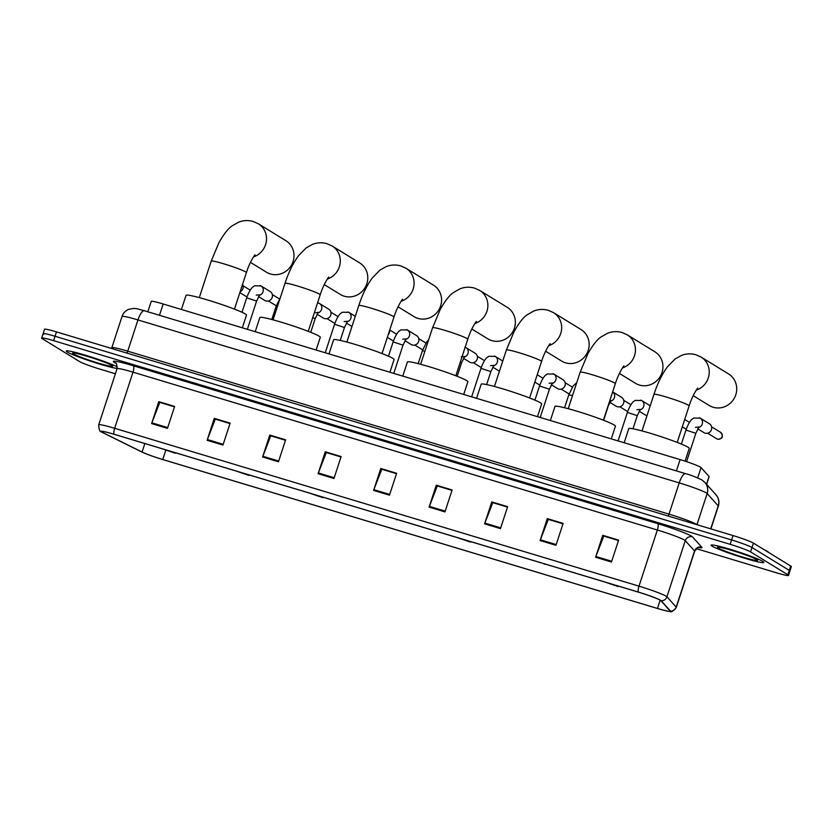 <?xml version="1.0" encoding="UTF-8"?>
<svg xmlns="http://www.w3.org/2000/svg" width="833" height="833" viewBox="0 0 833 833"><rect width="100%" height="100%" fill="white"/><g stroke="black" fill="none" stroke-linecap="round" stroke-linejoin="round"><path stroke-width="1.25" d="M147.826 311.781L151.231 301.379A17.347 1.302 18.1 0 1 163.174 303.983L680.103 459.597A17.347 1.302 18.1 0 1 701.053 467.573L709.05 476.476A17.347 1.302 18.1 0 1 709.133 476.684L706.623 484.348M696.419 548.687L776.533 572.812A17.347 1.302 -161.9 0 0 788.487 575.405L791.35 566.638A17.347 1.302 -161.9 0 0 790.715 566.024L753.438 543.126A17.347 1.302 -161.9 0 0 733.04 535.557L56.467 331.888A17.347 1.302 -161.9 0 0 44.513 329.285L43.087 333.669A17.347 1.302 -161.9 0 0 43.722 334.283M788.487 575.405A17.347 1.302 -161.9 0 0 787.851 574.791L750.575 551.894A17.347 1.302 -161.9 0 0 730.166 544.334L53.593 340.655L55.03 336.272A17.347 1.302 -161.9 0 0 43.087 333.669A17.347 1.302 -161.9 0 1 55.03 336.272L731.603 539.951L55.03 336.272L56.467 331.888M750.575 551.894L752.012 547.51A17.347 1.302 -161.9 0 0 731.603 539.951A17.347 1.302 -161.9 0 1 752.012 547.51L789.278 570.407L752.012 547.51L753.438 543.126M789.913 571.021A17.347 1.302 -161.9 0 0 789.278 570.407A17.347 1.302 -161.9 0 1 789.913 571.021M67.265 352.026A27.76 2.083 -161.9 0 0 91.307 361.418A27.76 2.083 -161.9 0 0 117.151 368.436A27.76 2.083 -161.9 0 1 91.307 361.418A27.76 2.083 -161.9 0 1 67.265 352.026A27.76 2.083 -161.9 0 1 66.255 351.037A27.76 2.083 -161.9 0 0 67.265 352.026M712.121 546.156A27.76 2.083 -161.9 0 0 740.849 557.058A27.76 2.083 -161.9 0 0 763.882 562.421A27.76 2.083 -161.9 0 0 762.872 561.432A27.76 2.083 -161.9 0 0 734.144 550.54A27.76 2.083 -161.9 0 0 711.111 545.167A27.76 2.083 -161.9 0 0 712.121 546.156A27.76 2.083 -161.9 0 0 740.849 557.058A27.76 2.083 -161.9 0 0 763.882 562.421A27.76 2.083 -161.9 0 0 762.872 561.432A27.76 2.083 -161.9 0 0 734.144 550.54A27.76 2.083 -161.9 0 0 711.111 545.167A27.76 2.083 -161.9 0 0 712.121 546.156M102.074 432.192A18.503 1.385 18.1 0 1 101.397 431.536A18.503 1.385 18.1 0 1 114.142 434.305L638.484 592.159A18.503 1.385 18.1 0 1 660.84 600.666L670.107 610.995A18.503 1.385 18.1 0 1 670.201 611.214A18.503 1.385 18.1 0 1 657.456 608.444L162.747 459.514A18.503 1.385 18.1 0 1 142.089 452.038L103.177 432.785A18.503 1.385 18.1 0 1 102.074 432.192M101.647 432.067A18.972 1.427 -161.9 0 0 102.782 432.671L141.693 451.934A18.972 1.427 -161.9 0 0 162.872 459.587L657.581 608.517A18.972 1.427 -161.9 0 0 669.919 611.505A18.972 1.427 -161.9 0 0 670.544 611.141L661.277 600.801A18.972 1.427 -161.9 0 0 638.37 592.076L114.017 434.232A18.972 1.427 -161.9 0 0 101.459 431.942A18.972 1.427 -161.9 0 0 101.647 432.067M611.464 562.025L618.627 540.096L602.769 535.327L595.605 557.246L611.464 562.025M618.492 540.502L603.779 536.077L595.876 556.496A4.623 1.374 106.8 0 0 595.605 557.246M603.967 536.129L602.769 535.327M555.965 545.313L563.129 523.395L547.271 518.615L540.107 540.544L555.965 545.313M562.993 523.801L548.281 519.365L540.378 539.794A4.623 1.374 106.8 0 0 540.107 540.544M548.468 519.428L547.271 518.615M500.466 528.611L507.63 506.683L491.772 501.903L484.608 523.832L500.466 528.611M507.495 507.089L492.782 502.663L484.868 523.082A4.623 1.374 106.8 0 0 484.608 523.832M492.959 502.716L491.772 501.903M444.957 511.899L452.132 489.971L436.273 485.202L429.11 507.13L444.957 511.899M451.996 490.387L437.283 485.951L429.37 506.381A4.623 1.374 106.8 0 0 429.11 507.13M437.46 486.014L436.273 485.202M167.464 428.36L174.628 406.431L158.77 401.662L151.606 423.591L167.464 428.36M174.493 406.848L159.78 402.412L151.866 422.841A4.623 1.374 106.8 0 0 151.606 423.591M159.957 402.474L158.77 401.662M222.963 445.072L230.127 423.143L214.268 418.364L207.105 440.293L222.963 445.072M229.991 423.549L215.278 419.124L207.375 439.543A4.623 1.374 106.8 0 0 207.105 440.293M215.466 419.176L214.268 418.364M278.461 461.774L285.625 439.855L269.767 435.076L262.603 457.005L278.461 461.774M285.49 440.261L270.777 435.826L262.874 456.255A4.623 1.374 106.8 0 0 262.603 457.005M270.964 435.888L269.767 435.076M333.96 478.486L341.124 456.557L325.266 451.788L318.102 473.706L333.96 478.486M340.999 456.963L326.276 452.538L318.373 472.957A4.623 1.374 106.8 0 0 318.102 473.706M326.463 452.59L325.266 451.788M389.459 495.187L396.633 473.269L380.775 468.49L373.601 490.418L389.459 495.187M396.498 473.675L381.774 469.25L373.871 489.669A4.623 1.374 106.8 0 0 373.601 490.418M381.962 469.302L380.775 468.49M117.349 366.926A27.76 2.083 -161.9 0 0 88.236 356.076A27.76 2.083 -161.9 0 0 66.255 351.037A27.76 2.083 -161.9 0 1 88.236 356.076A27.76 2.083 -161.9 0 1 117.349 366.926M53.593 340.655A17.347 1.302 -161.9 0 0 41.65 338.052A17.347 1.302 -161.9 0 0 42.285 338.677L79.562 361.564A17.347 1.302 -161.9 0 0 99.96 369.134L115.412 373.778M492.98 502.653L507.516 507.026M548.489 519.365L563.014 523.738M603.987 536.067L618.513 540.44M326.484 452.527L341.02 456.901M270.985 435.826L285.511 440.199M215.487 419.114L230.012 423.487M159.978 402.401L174.513 406.785M437.481 485.941L452.017 490.325M381.983 469.239L396.518 473.613M250.462 262.374L266.456 272.193A18.503 17.608 -58.4 0 0 270.413 273.974A18.503 17.608 -58.4 0 0 292.227 263.634A18.503 17.608 -58.4 0 0 285.823 240.654L258.334 223.775A18.503 17.608 121.6 0 1 266.321 241.455A18.503 17.608 121.6 0 1 253.513 256.887M162.393 448.831L175.18 453.225L172.733 451.944M242.351 327.817L246.506 315.103A31.81 2.384 -161.9 0 0 245.339 313.979A31.81 2.384 -161.9 0 0 212.425 301.484A31.81 2.384 -161.9 0 0 186.04 295.34L181.417 309.47M324.245 284.584L340.249 294.413A18.503 17.608 -58.4 0 0 344.196 296.184A18.503 17.608 -58.4 0 0 366.01 285.854A18.503 17.608 -58.4 0 0 359.617 262.874L332.128 245.995A18.503 17.608 121.6 0 1 340.103 263.665A18.503 17.608 121.6 0 1 327.296 279.097M236.176 471.041L248.963 475.435L246.516 474.154M316.144 350.027L320.288 337.323A31.81 2.384 -161.9 0 0 319.133 336.188A31.81 2.384 -161.9 0 0 286.219 323.704A31.81 2.384 -161.9 0 0 259.823 317.56L255.21 331.68M398.039 306.804L414.032 316.623A18.503 17.608 -58.4 0 0 417.989 318.393A18.503 17.608 -58.4 0 0 439.803 308.064A18.503 17.608 -58.4 0 0 433.399 285.084L405.921 268.205A18.503 17.608 121.6 0 1 413.897 285.886A18.503 17.608 121.6 0 1 401.089 301.317M309.97 493.261L322.756 497.645L320.309 496.364M389.927 372.236L394.082 359.533A31.81 2.384 -161.9 0 0 392.916 358.398A31.81 2.384 -161.9 0 0 360.012 345.914A31.81 2.384 -161.9 0 0 333.616 339.77L328.993 353.9M471.822 329.014L487.826 338.844A18.503 17.608 -58.4 0 0 491.772 340.614A18.503 17.608 -58.4 0 0 513.586 330.274A18.503 17.608 -58.4 0 0 507.193 307.304L479.704 290.415A18.503 17.608 121.6 0 1 487.68 308.095A18.503 17.608 121.6 0 1 474.872 323.527M383.753 515.471L394.092 518.584M463.721 394.457L467.875 381.743A31.81 2.384 -161.9 0 0 466.709 380.619A31.81 2.384 -161.9 0 0 433.795 368.134A31.81 2.384 -161.9 0 0 407.399 361.98L402.787 376.11M545.615 351.224L561.609 361.053A18.503 17.608 -58.4 0 0 565.565 362.824A18.503 17.608 -58.4 0 0 587.38 352.494A18.503 17.608 -58.4 0 0 580.986 329.514L553.497 312.635A18.503 17.608 121.6 0 1 561.473 330.305A18.503 17.608 121.6 0 1 548.666 345.747M457.546 537.681L470.333 542.075L467.886 540.794M537.504 416.667L541.658 403.963A31.81 2.384 -161.9 0 0 540.502 402.828A31.81 2.384 -161.9 0 0 507.589 390.344A31.81 2.384 -161.9 0 0 481.193 384.2L476.58 398.32M619.398 373.444L635.402 383.263A18.503 17.608 -58.4 0 0 639.348 385.033A18.503 17.608 -58.4 0 0 661.173 374.704A18.503 17.608 -58.4 0 0 654.769 351.724L627.28 334.845A18.503 17.608 121.6 0 1 635.256 352.526A18.503 17.608 121.6 0 1 622.449 367.957M531.339 559.901L541.669 563.014M611.297 438.876L615.452 426.173A31.81 2.384 -161.9 0 0 614.285 425.049A31.81 2.384 -161.9 0 0 581.372 412.554A31.81 2.384 -161.9 0 0 554.986 406.41L550.363 420.54M693.191 395.654L709.195 405.484A18.503 17.608 -58.4 0 0 713.142 407.254A18.503 17.608 -58.4 0 0 734.956 396.914A18.503 17.608 -58.4 0 0 728.563 373.944L701.074 357.055A18.503 17.608 121.6 0 1 709.05 374.735A18.503 17.608 121.6 0 1 696.242 390.167M605.122 582.111L617.909 586.505L615.462 585.224M685.07 461.149L689.235 448.383A31.81 2.384 -161.9 0 0 688.079 447.259A31.81 2.384 -161.9 0 0 655.165 434.774A31.81 2.384 -161.9 0 0 628.769 428.62L624.156 442.75M768.39 552.31A28.916 2.166 -161.9 0 0 767.328 551.342A28.916 2.166 -161.9 0 0 764.225 549.749M242.538 284.428A5.206 4.956 121.6 0 1 240.123 291.81M260.177 285.511A5.206 4.956 121.6 0 1 261 285.906L270.184 291.55A5.206 4.956 121.6 0 1 272.214 297.423A5.206 4.956 121.6 0 1 264.727 300.421L258.49 296.59M318.747 303.139A5.206 4.956 121.6 0 1 319.56 303.545L328.743 309.178A5.206 4.956 121.6 0 1 330.774 315.051A5.206 4.956 121.6 0 1 323.298 318.05L317.061 314.218M389.584 330.482A5.206 4.956 121.6 0 1 388.23 334.606M406.598 329.587A5.206 4.956 121.6 0 1 407.41 329.993L416.594 335.626A5.206 4.956 121.6 0 1 418.624 341.499A5.206 4.956 121.6 0 1 411.148 344.498L404.9 340.666M465.158 347.226A5.206 4.956 121.6 0 1 465.98 347.621L475.164 353.254A5.206 4.956 121.6 0 1 477.194 359.127A5.206 4.956 121.6 0 1 469.708 362.126L463.471 358.294M499.436 371.185A5.206 4.956 121.6 0 1 498.998 370.945L492.751 367.114M553.008 373.663A5.206 4.956 121.6 0 1 553.83 374.069L563.004 379.702A5.206 4.956 121.6 0 1 565.045 385.575A5.206 4.956 121.6 0 1 557.558 388.574L551.321 384.742M610.662 401.121A5.206 4.956 121.6 0 0 612.661 391.874L621.574 397.331A5.206 4.956 121.6 0 1 623.605 403.203A5.206 4.956 121.6 0 1 616.128 406.202L609.891 402.37M647.012 415.636A5.206 4.956 121.6 0 1 645.408 415.021L639.171 411.19M699.428 417.739A5.206 4.956 121.6 0 1 700.241 418.145L709.424 423.778A5.206 4.956 121.6 0 1 711.455 429.651A5.206 4.956 121.6 0 1 703.979 432.65L697.731 428.818M159.478 315.291L163.174 303.983M706.519 484.223L709.05 476.476M697.69 477.882L701.053 467.573M676.406 470.905L680.103 459.597M710.726 528.84L718.233 505.87A11.568 11.433 -41.9 0 0 715.901 494.687L717.203 496.426C719.004 499.498 719.389 502.736 718.348 506.141A23.137 1.739 -161.9 0 0 718.233 505.87L707.155 493.521A23.137 1.739 -161.9 0 0 706.415 492.969A23.137 1.739 -161.9 0 0 679.218 482.88L137.955 319.945A23.137 1.739 -161.9 0 0 122.024 316.478C123.18 313.166 125.356 310.803 128.542 309.376L133.717 308.418C137.549 308.981 133.186 307.679 144.317 310.73L685.58 473.665A11.568 3.447 -73.2 0 0 679.218 482.88L669.003 514.128A23.137 1.739 18.1 0 1 696.211 524.217A23.137 1.739 18.1 0 1 696.836 524.665M126.824 353.067A2.895 0.864 106.8 0 0 127.741 351.182L137.955 319.945A11.568 3.447 -73.2 0 1 144.317 310.73M696.961 524.696L707.155 493.521A11.568 11.433 -41.9 0 0 704.822 482.338L715.901 494.687M111.455 348.444L111.82 347.725A23.137 1.739 18.1 0 1 127.741 351.182L669.003 514.128A2.895 0.864 106.8 0 1 668.087 516.012M733.04 535.557L730.166 544.334M790.715 566.024L787.851 574.791M115.912 363.271A28.916 2.166 18.1 0 1 133.27 365.749L657.612 523.603A5.779 1.728 -73.2 0 1 657.341 530.017L132.999 372.164A23.137 1.739 -161.9 0 0 117.068 368.707C116.839 364.427 116.328 362.501 115.527 362.928L115.537 362.928M657.612 523.603A28.916 2.166 18.1 0 1 691.619 536.213A28.916 2.166 18.1 0 1 692.535 536.9L701.813 547.239A28.916 2.166 18.1 0 1 698.804 547.562M684.549 540.107A23.137 1.739 -161.9 0 0 657.341 530.017L638.994 586.151A23.137 1.739 18.1 0 1 666.931 596.782L676.198 607.122A23.137 1.739 18.1 0 1 676.313 607.392L694.66 551.259A23.137 1.739 -161.9 0 0 694.545 550.988L685.278 540.659A23.137 1.739 -161.9 0 0 684.549 540.107M670.544 611.141A5.779 5.716 -41.9 0 0 676.198 607.122L694.545 550.988A5.779 5.716 138.1 0 1 701.813 547.239M661.277 600.801A5.779 5.716 -41.9 0 0 666.931 596.782L685.278 540.659A5.779 5.716 138.1 0 1 692.535 536.9M638.37 592.076A5.779 1.728 -73.2 0 1 638.994 586.151L114.652 428.297A5.779 1.728 106.8 0 0 114.017 434.232M101.459 431.942C99.825 431.9 98.919 429.536 98.721 424.83A23.137 1.739 18.1 0 1 114.652 428.297L132.999 372.164A5.779 1.728 -73.2 0 0 133.27 365.749M657.456 608.444L660.163 600.166M103.177 432.785L103.573 431.567M142.089 452.038L144.859 443.552M162.747 459.514L165.673 450.57M389.709 494.438L373.871 489.669M334.21 477.726L318.373 472.957M278.711 461.024L262.874 456.255M223.213 444.312L207.375 439.543M167.704 427.6L151.866 422.841M445.207 511.139L429.37 506.381M500.706 527.851L484.868 523.082M556.215 544.563L540.378 539.794M611.714 561.265L595.876 556.496M111.914 365.468A21.096 1.583 -161.9 0 0 87.111 356.274A21.096 1.583 -161.9 0 0 73.356 353.858A21.096 1.583 -161.9 0 0 98.169 363.063A21.096 1.583 -161.9 0 0 111.914 365.468M199.285 297.631L211.218 261.104A18.503 1.385 18.1 0 1 223.962 263.874A18.503 1.385 18.1 0 1 245.725 271.943A18.503 1.385 18.1 0 1 246.401 272.599C250.015 261.01 255.721 253.534 254.929 255.023M273.068 319.841L285.011 283.314A18.503 1.385 18.1 0 1 297.756 286.094A18.503 1.385 18.1 0 1 319.518 294.164A18.503 1.385 18.1 0 1 320.195 294.82C323.798 283.23 329.504 275.754 328.723 277.233M346.861 342.061L358.804 305.534A18.503 1.385 18.1 0 1 371.539 308.304A18.503 1.385 18.1 0 1 393.301 316.373A18.503 1.385 18.1 0 1 393.978 317.029C397.591 305.44 403.297 297.964 402.506 299.443M420.655 364.271L432.587 327.744A18.503 1.385 18.1 0 1 445.332 330.514A18.503 1.385 18.1 0 1 467.094 338.583A18.503 1.385 18.1 0 1 467.771 339.239C471.374 327.65 477.08 320.184 476.299 321.663M494.438 386.481L506.381 349.954A18.503 1.385 18.1 0 1 519.115 352.734A18.503 1.385 18.1 0 1 540.888 360.804A18.503 1.385 18.1 0 1 541.554 361.46C545.167 349.87 550.873 342.394 550.092 343.873M568.231 408.701L580.164 372.174A18.503 1.385 18.1 0 1 592.909 374.944A18.503 1.385 18.1 0 1 614.671 383.013A18.503 1.385 18.1 0 1 615.348 383.669C618.961 372.08 624.667 364.604 623.875 366.083M642.014 430.911L653.957 394.384A18.503 1.385 18.1 0 1 666.702 397.154A18.503 1.385 18.1 0 1 688.464 405.223A18.503 1.385 18.1 0 1 689.141 405.879C692.744 394.29 698.45 386.824 697.669 388.303M756.78 559.599A21.096 1.583 -161.9 0 0 731.968 550.405A21.096 1.583 -161.9 0 0 718.213 547.989A21.096 1.583 -161.9 0 0 743.026 557.194A21.096 1.583 -161.9 0 0 756.78 559.599M256.262 295.132L259.709 294.799L256.606 301.067L246.714 297.829C249.629 289.603 252.409 287.218 252.847 286.969L254.554 285.792L261 285.906A5.206 4.956 121.6 0 1 259.271 295.33M277.337 306.815L275.994 306.648L280.263 297.85M314.832 312.76L318.268 312.427L315.176 318.695L312.76 317.55M317.602 302.754L319.56 303.545A5.206 4.956 121.6 0 1 317.831 312.958M344.112 321.58L347.559 321.246L344.456 327.515L334.564 324.276C337.48 316.051 340.26 313.666 340.697 313.416L342.405 312.229L348.85 312.354A5.206 4.956 121.6 0 1 347.122 321.777M348.027 311.959A5.206 4.956 121.6 0 1 348.85 312.354L355.274 316.311M402.683 339.208L406.119 338.875L403.016 345.143L393.124 341.905C396.039 333.689 398.83 331.295 399.257 331.045L400.965 329.868L407.41 329.993A5.206 4.956 121.6 0 1 405.681 339.406M424.924 351.193L422.414 350.724L426.829 341.717L428.662 339.76M461.243 356.836L464.689 356.503L461.586 362.772L460.305 362.074M464.897 347.09L465.98 347.621A5.206 4.956 121.6 0 1 464.252 357.034M490.522 365.656L493.969 365.323L490.866 371.591L480.974 368.353C483.89 360.127 486.67 357.742 487.107 357.492L488.815 356.305L495.26 356.43A5.206 4.956 121.6 0 1 493.532 365.854M494.448 356.035A5.206 4.956 121.6 0 1 495.26 356.43L502.757 361.043M549.093 383.284L552.539 382.951L549.436 389.219L539.545 385.981C542.46 377.766 545.24 375.371 545.677 375.131L547.385 373.944L553.83 374.069A5.206 4.956 121.6 0 1 552.102 383.482M572.51 395.613L568.824 394.8L573.25 385.804L576.717 382.732M609.641 401.142L611.099 400.579L607.83 406.671M636.943 409.732L640.39 409.399L637.287 415.667L627.395 412.429C630.31 404.203 633.09 401.818 633.528 401.568L635.235 400.392L641.67 400.506A5.206 4.956 121.6 0 1 639.952 409.93M640.858 400.111A5.206 4.956 121.6 0 1 641.67 400.506L650.24 405.765M717.525 439.137A3.759 3.582 121.6 0 1 716.724 438.783L717.598 439.178A3.759 1.125 -73.2 0 1 717.525 439.137A3.759 3.582 121.6 0 0 720.649 432.379L711.59 426.808M695.503 427.36L698.949 427.027L695.847 433.295L685.955 430.067C688.87 421.842 691.661 419.447 692.088 419.207L693.795 418.02L700.241 418.145A5.206 4.956 121.6 0 1 698.512 427.558M685.58 473.665C690.276 474.872 695.711 476.955 701.896 479.933L704.822 482.338M122.024 316.478L111.82 347.725M718.348 506.141L710.913 528.903M669.919 611.505C671.242 612.442 673.376 611.068 676.313 607.392M41.65 338.052L43.087 333.669M98.721 424.83L117.068 368.707M694.66 551.259C697.377 547.947 698.929 546.698 699.324 547.51L698.033 547.343M74.606 353.077L74.272 353.119C74.814 352.421 103.354 360.689 111.174 365.135L111.278 365.198M211.218 261.104L218.881 242.799C223.858 233.958 228.325 228.273 232.292 225.764L238.592 222.192C243.309 220.308 248.192 220.079 253.242 221.495L258.334 223.775M175.18 453.225L175.846 452.881M234.469 309.126L246.401 272.599M285.011 283.314C288.582 272.329 293.091 263.113 298.547 255.679L306.086 247.974L312.385 244.402C317.102 242.528 321.986 242.288 327.025 243.705L332.128 245.995M248.963 475.435L249.64 475.091M308.252 331.347L320.195 294.82M358.804 305.534C362.365 294.538 366.884 285.334 372.341 277.899L379.869 270.184L386.168 266.622C390.896 264.738 395.769 264.509 400.819 265.914L405.921 268.205M322.756 497.645L323.433 497.311M382.045 353.556L393.978 317.029M432.587 327.744L440.251 309.439C445.218 300.598 449.695 294.913 453.662 292.404L459.962 288.832C464.679 286.958 469.562 286.719 474.612 288.135L479.704 290.415M396.55 519.865L397.216 519.521M455.828 375.766L467.771 339.239M506.381 349.954L514.044 331.659C519.011 322.808 523.478 317.123 527.445 314.614L533.745 311.042C538.472 309.168 543.355 308.928 548.395 310.345L553.497 312.635M470.333 542.075L471.009 541.731M529.621 397.987L541.554 361.46M580.164 372.174L587.827 353.869C592.804 345.018 597.271 339.343 601.239 336.834L607.538 333.262C612.255 331.378 617.138 331.149 622.189 332.554L627.28 334.845M544.126 564.285L544.792 563.951M603.404 420.196L615.348 383.669M653.957 394.384C657.529 383.399 662.037 374.184 667.493 366.749L675.022 359.044L681.332 355.472C686.048 353.598 690.932 353.359 695.971 354.775L701.074 357.055M617.909 586.505L618.586 586.161M677.198 442.406L689.141 405.879M719.462 547.208L719.139 547.25C719.67 546.552 748.221 554.82 756.041 559.266L756.135 559.328M250.212 290.155L243.059 285.761M246.995 296.996L239.862 292.622M241.997 312.26L246.714 297.829M279.492 298.964L272.339 294.58M247.37 329.327L256.606 301.067M276.275 305.815L268.403 300.984M271.787 319.508L275.994 306.648M338.063 316.602L330.909 312.208M310.719 332.315L315.176 318.695M334.845 323.443L326.973 318.612M325.245 352.765L334.564 324.276M346.341 323.037L351.953 326.484M340.239 340.416L344.456 327.515M396.623 334.231L389.74 330.003M393.405 341.072L387.335 337.344M388.459 356.191L393.124 341.905M425.902 343.04L418.76 338.656M393.78 373.403L403.016 345.143M422.695 349.891L414.824 345.06M418.187 363.625L422.414 350.724M484.473 360.679L477.319 356.285M457.171 376.297L461.586 362.772M481.255 367.52L473.383 362.688M471.665 396.841L480.974 368.353M486.618 384.586L490.866 371.591M543.043 378.307L537.223 374.735M539.826 385.148L534.817 382.076M534.921 400.132L539.545 385.981M572.323 387.126L565.17 382.732M540.2 417.479L549.436 389.219M569.106 393.967L561.234 389.136M564.587 407.754L568.824 394.8M630.893 404.755L623.74 400.361M603.613 420.28L608.007 406.848M627.676 411.596L619.804 406.764M618.076 440.917L627.395 412.429M632.997 428.776L637.287 415.667M689.453 422.383L684.695 419.457M686.236 429.234L682.3 426.808M681.373 444.083L685.955 430.067M686.579 461.659L695.847 433.295M716.724 438.783L707.654 433.212M720.649 432.379C723.7 436.638 722.68 438.908 717.598 439.178"/></g></svg>

